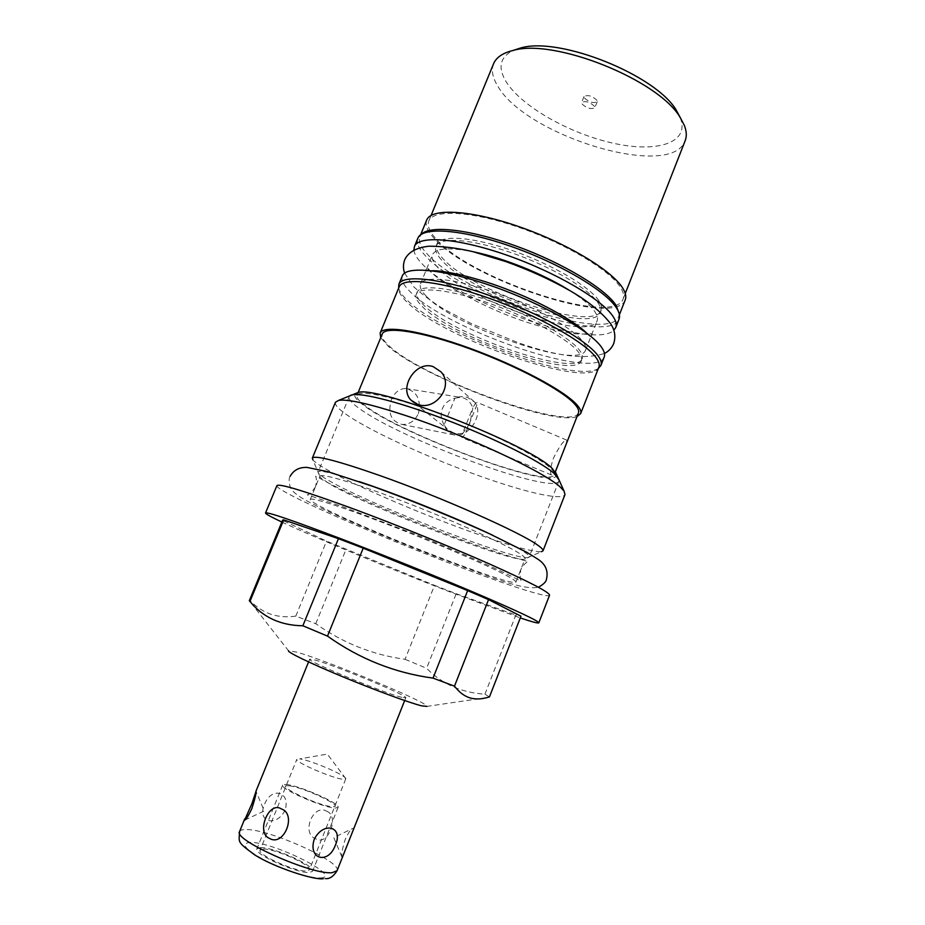 <?xml version="1.0" encoding="UTF-8"?>
<svg xmlns="http://www.w3.org/2000/svg" width="925" height="925" viewBox="0 0 925 925"><rect width="100%" height="100%" fill="white"/><g stroke="black" fill="none" stroke-linecap="round" stroke-linejoin="round"><path stroke-width="0.69" stroke-dasharray="4.62 3.47" d="M263.255 849.046C274.748 848.433 312.373 865.407 309.378 869.928L306.637 871.003C295.827 872.113 256.664 854.48 260.122 850.133L263.255 849.046M401.82 697.334C384.153 693.195 305.366 660.519 309.678 659.178L315.009 660.022C335.498 665.514 408.399 695.797 405.763 697.808L401.82 697.334M487.29 697.519L426.922 706.388C429.478 703.023 326.768 660.369 296.601 652.113L288.473 650.726L249.299 600.718M489.464 696.895L484.931 694.201C461.39 692.64 441.953 684.003 426.622 668.278L456.187 593.723L434.542 585.352L405.058 659.305C372.555 654.831 342.793 642.956 315.772 623.704L295.803 616.119C287.085 617.38 278.911 616.802 271.279 614.397C263.694 611.864 256.595 607.263 249.993 600.591L283.096 520.602L326.513 541.125L434.542 585.352M405.058 659.305L426.622 668.278M484.931 694.201L515.849 615.056L520.96 616.189M295.803 616.119L326.513 541.125M315.772 623.704L346.019 549.45M282.692 520.012L283.096 520.602M281.859 522.047C314.662 537.518 390.188 568.794 451.215 592.393L520.278 617.923M456.187 593.723L515.849 615.056M276.899 485.637C274.482 490.886 379.643 536.986 461.089 567.534C509.687 585.907 548.421 598.382 549.543 595.237M310.28 499.431C310.719 496.771 347.002 508.507 396.363 527.793C445.665 547.022 495.916 569.129 510.507 577.755C514.358 580.021 516.15 581.467 515.907 582.091C514.994 588.335 364.242 529.771 321.449 506.935C313.783 502.934 310.06 500.425 310.28 499.431L319.853 476.202L320.316 477.485L330.641 484.55C370.532 507.663 510.033 561.88 523.851 559.301L541.379 551.728C531.563 551.936 506.981 544.906 467.622 530.649C415.233 511.641 350.98 483.798 324.687 468.339C318.408 464.674 314.488 461.853 312.904 459.887L320.316 477.485M319.853 476.202C320.64 472.733 357.177 483.613 406.503 502.691C455.771 521.723 505.674 544.328 519.931 553.74C523.689 556.202 525.4 557.856 525.065 558.7L523.851 559.301M335.451 402.248C334.63 404.803 338.4 408.966 346.759 414.758C372.023 432.38 435.629 461.008 488.157 479C529.609 493.349 562.793 500.587 565.002 494.528M556.515 474.34C560.203 492.875 404.294 436.357 364.138 405.682C356.021 399.75 353.153 395.715 355.547 393.553M366.034 406.306C359.212 401.334 356.194 397.692 356.969 395.391C358.888 389.275 395.137 396.952 442.647 414.678C490.111 432.345 537.298 455.909 550.04 467.726C553.439 470.813 554.827 473.137 554.214 474.687C550.213 489.105 404.005 435.317 366.034 406.306M578.46 412.874C572.587 432.067 426.46 380.036 390.373 347.048C383.863 341.429 381.158 337.082 382.256 333.994M562.92 452.498C565.903 445.353 567.164 441.213 566.678 440.092C563.822 440.092 559.405 446.139 553.428 458.245C550.398 467.287 549.751 472.883 551.497 475.011C553.497 475.311 556.492 469.854 560.504 458.65M418.377 413.637C421.337 399.808 417.129 391.425 405.74 388.5C399.427 388.639 394.663 392.339 391.46 399.6C387.448 413.059 390.963 421.337 402.005 424.459C409.359 424.656 414.828 421.048 418.377 413.637M576.992 416.585C553.196 426.252 422.482 377.18 388.477 346.459L380.73 337.694M619.183 313.644L618.686 316.604C609.644 343.776 460.708 293.491 426.703 253.438C420.505 246.651 418.227 241.067 419.858 236.673L421.534 234.198M625.231 299.885C615.703 328.352 466.778 278.541 433.282 237.424C427.177 230.452 424.98 224.671 426.691 220.069M598.868 367.144C591.364 390.396 442.358 338.654 406.792 301.885C400.34 295.63 397.796 290.623 399.161 286.866M435.189 237.933C429.258 231.146 427.119 225.503 428.795 221.017C433.085 209.177 471.149 210.923 518.347 227.203C565.522 243.379 610.396 270.447 620.721 287.767C623.473 292.277 624.259 296.069 623.057 299.11C613.807 326.988 467.842 278.171 435.189 237.933M493.592 63.732C491.129 70.115 492.482 77.503 497.65 85.886C525.608 135.998 671.307 180.41 685.159 140.739M680.233 117.614L680.372 117.961C690.073 143.132 656.6 153.122 612.801 143.121C569.06 133.42 520.914 106.098 505.825 81.261C497.581 67.248 500.101 56.945 513.363 50.366M597.076 100.455C592.393 95.946 588.057 94.604 584.068 96.443L584.23 97.749C588.924 102.236 593.26 103.565 597.215 101.727L597.076 100.455M594.648 106.491C589.953 102.004 585.618 100.663 581.64 102.467L581.802 103.762C586.519 108.225 590.855 109.555 594.798 107.751L594.648 106.491M598.88 300.741C589.502 286.403 551.381 263.995 511.837 250.374C472.247 236.661 440.277 234.638 436.797 244.223C435.478 247.738 437.248 252.224 442.104 257.67C469.403 290.785 594.266 332.954 601.227 310.326C602.233 307.782 601.447 304.591 598.88 300.741M569.06 290.149C581.767 298.127 590.3 305.215 594.671 311.413C597.272 315.182 598.082 318.304 597.122 320.767C590.416 342.736 465.541 300.301 437.976 267.764C433.073 262.411 431.258 258.017 432.53 254.606C435.767 248.016 449.585 247.125 473.97 251.924M426.321 296.231C421.291 291.121 419.36 287.004 420.517 283.894C423.546 275.419 455.181 278.552 494.817 292.543C534.419 306.453 572.968 328.213 582.808 341.498C585.502 345.071 586.404 347.985 585.525 350.228C579.57 370.301 454.649 327.161 426.321 296.231M581.386 360.75C582.23 358.576 581.293 355.743 578.576 352.252C568.609 339.232 529.944 317.657 490.319 303.666C450.672 289.594 419.129 286.16 416.215 294.347C415.105 297.353 417.094 301.365 422.158 306.383C450.752 336.746 575.697 380.14 581.386 360.75L582.207 358.646C576.472 378.175 451.539 334.827 422.991 304.348C417.927 299.318 415.961 295.283 417.083 292.254C420.019 284.01 451.573 287.386 491.221 301.446C530.834 315.413 569.488 337.024 579.42 350.101C582.137 353.616 583.062 356.46 582.207 358.646M441.283 259.694C436.415 254.259 434.634 249.796 435.941 246.293C439.41 236.777 471.357 238.847 510.947 252.583C550.491 266.215 588.635 288.588 598.036 302.868C600.614 306.707 601.4 309.887 600.406 312.407C593.503 334.908 468.64 292.682 441.283 259.694M604.198 357.038C596.243 381.377 445.619 329.381 409.902 291.479C403.404 285.016 400.883 279.812 402.317 275.881M598.382 368.393C577.212 384.199 440.427 334.422 406.584 299.561C402.086 295.179 399.45 291.363 398.652 288.103M413.914 249.947C414.25 253.727 416.793 258.133 421.534 263.186C454.661 300.856 593.942 350.332 613.784 330.294M417.846 238.234C416.204 242.651 418.528 248.293 424.829 255.161C459.367 295.549 609.945 346.436 619.056 319.113M469.969 423.222L462.176 434.38L461.91 437.548C462.431 437.999 463.783 436.207 465.957 432.172L476.768 405.219L476.976 402.283C476.433 401.855 475.034 403.716 472.802 407.89C470.386 401.427 466.188 397.9 460.245 397.322L454.903 398.201C459.158 396.42 463.367 396.166 467.518 397.426L474.733 402.202L476.768 405.219C478.341 409.555 478.086 414.331 476.005 419.522C473.924 424.714 470.571 428.934 465.957 432.172C461.644 433.941 457.413 434.16 453.273 432.842L446.821 428.772L444.116 424.945C446.509 431.142 450.533 434.6 456.175 435.305L462.176 434.38L472.802 407.89L469.969 423.222M444.116 424.945C440.924 419.164 440.358 413.706 442.428 408.572C444.509 403.462 448.66 399.993 454.903 398.201L444.116 424.945M285.027 810.242C276.61 827.47 256.63 822.256 264.457 804.6C271.349 785.972 291.051 791.661 285.027 810.242M326.664 811.202C340.018 816.07 327.774 846.884 315.656 838.721C300.96 833.633 313.147 803.201 326.664 811.202M342.874 856.099L341.915 856.989C341.221 854.573 342.296 848.78 345.141 839.599C348.355 832.72 350.864 829.02 352.679 828.476C353.57 828.222 353.454 829.494 352.344 832.269M345.73 778.561L327.334 754.083L299.677 758.928C309.887 759.888 345.407 775 345.73 778.561L343.302 779.312C333.254 778.711 294.15 761.807 296.856 759.275L260.122 850.133M359.305 481.636C333.162 473.033 319.437 469.842 318.119 472.051C317.749 473.45 321.461 476.363 329.265 480.815C372.578 506.195 527.273 565.487 529.192 556.896C529.539 556.006 527.805 554.306 524.001 551.774C518.012 547.831 507.628 542.339 492.828 535.321M559.012 479.878L558.897 481.023C554.526 495.927 399.924 438.924 359.085 408.318C351.697 403.011 348.401 399.149 349.199 396.721L349.904 395.819M285.998 784.469C298.463 785.105 340.874 803.698 338.099 807.386L335.266 808.068C323.692 807.999 279.327 788.574 282.668 785.105L285.998 784.469M260.457 847.635C273.511 846.965 315.945 866.124 312.592 871.257L309.54 872.472C297.353 873.767 252.93 853.775 256.873 848.861L260.457 847.635M288.808 785.822C272.355 783.88 318.975 806.334 332.364 806.669C347.072 807.826 302.371 786.539 288.808 785.822M320.316 877.929C344.273 877.12 273.153 841.53 250.132 842.409C240.049 843.438 245.056 849.439 265.117 860.435C284.299 870.263 310.731 878.588 320.316 877.929M337.07 870.726C342.412 861.938 269.372 829.077 246.142 829.54C242.385 829.482 240.199 830.141 239.587 831.529M325.542 878.6L323.137 878.75M309.678 659.178L308.568 661.918M515.907 582.091L525.065 558.7M358.137 392.547L356.969 395.391M555.335 471.831L554.214 474.687M618.686 316.604L619.415 314.72M431.096 215.433L428.795 221.017M625.265 293.491L623.057 299.11M584.068 96.443L581.64 102.467M597.215 101.727L594.798 107.751M419.858 236.673L420.621 234.8M420.517 283.894L432.53 254.606M416.215 294.347L417.083 292.254M435.941 246.293L436.797 244.223M585.525 350.228L597.122 320.767M600.406 312.407L601.227 310.326M551.497 475.011L461.91 437.548M402.005 424.459L456.175 435.305M405.74 388.5L460.245 397.322M414.4 402.861L446.821 428.772M566.678 440.092L476.976 402.283M440.855 371.746L474.733 402.202M405.763 697.808L404.676 700.549M341.915 856.989L333.775 837.587L352.679 828.476M244.882 820.024L264.238 810.994L256.028 791.337M345.742 778.919L309.378 869.928M315.471 486.828C312.211 491.811 309.493 494.482 307.308 494.863L341.198 506.218L413.88 533.794C458.939 551.867 499.477 569.823 519.133 580.172L521.214 580.854C519.896 579.131 519.781 575.315 520.879 569.395C523.423 565.002 525.851 562.412 528.163 561.637L509.837 556.33C489.949 550.155 466.616 541.911 439.826 531.574C393.749 513.78 344.297 491.834 323.149 480.121L315.587 476.178C316.72 478.341 316.674 481.89 315.471 486.828M290.149 476.317C288.82 478.063 288.808 481.543 290.115 486.747C291.502 491.059 297.596 496.043 308.395 501.708C333.879 515.086 385.436 537.09 433.987 556.041C482.919 574.032 521.735 590.89 538.396 587.236M586.369 332.85L590.809 337.463L592.254 333.728L580.195 334.098C570.713 333.74 548.513 329.497 525.099 321.634C483.856 308.198 440.3 282.865 431.2 271.927L427.072 267.325L425.535 271.025L431.929 270.771M404.607 273.106L413.591 286.657C422.771 295.006 433.039 302.591 444.382 309.413L471.866 323.889L518.069 342.632C556.145 356.264 584.947 359.871 604.464 353.454M349.199 396.721L318.119 472.051M558.897 481.023L529.192 556.896M338.099 807.386L312.592 871.257M282.668 785.105L256.873 848.861"/><path stroke-width="1.39" d="M281.408 808.947C297.11 814.254 283.825 847.15 269.51 838.408C255.635 832.951 268.84 800.483 281.408 808.947M251.831 808.647C248.282 816.081 245.865 819.92 244.593 820.151L251.831 803.906L256.028 791.337C256.387 793.026 254.988 798.795 251.831 808.647M314.188 839.426C307.875 859.591 328.537 864.725 335.428 845.022C343.718 826.592 323.357 820.926 314.188 839.426M288.473 650.726C287.189 652.137 310.118 663.248 342.528 676.684C374.879 690.096 409.671 702.884 421.65 705.856L426.922 706.388M327.496 636.111C359.501 658.901 394.674 672.903 433.027 678.118L454.487 686.142C459.135 692.282 464.362 696.213 470.154 697.947C475.404 699.404 481.116 699.265 487.29 697.519L489.464 696.895L520.96 616.189L488.539 599.631L467.645 590.601L363.201 548.167L327.496 636.111L302.857 625.774L338.434 538.674L363.201 548.167M454.487 686.142L488.539 599.631M433.027 678.118L467.645 590.601M249.947 601.47L283.697 519.896L282.692 520.012L249.299 600.718L249.947 601.47C263.035 617.38 280.668 625.473 302.857 625.774M338.434 538.674L283.697 519.896M520.278 617.923C532.037 621.889 538.223 623.531 538.812 622.849C538.57 620.999 518.37 611.448 478.202 594.197C438.924 577.431 385.089 555.671 342.319 539.287C292.878 520.474 267.279 511.71 265.533 512.993C265.487 513.872 270.921 516.89 281.859 522.047M538.812 622.849L549.543 595.237C549.681 592.393 529.84 582.056 490.03 564.227C451.065 546.964 397.392 525.192 354.553 509.305C304.996 491.14 279.107 483.255 276.899 485.637L265.533 512.993M541.379 551.728L542.998 550.872C543.414 549.82 541.645 547.912 537.702 545.149C520.879 532.603 441.075 497.153 379.932 475.589C337.428 460.743 314.893 454.927 312.326 458.141L312.904 459.887M542.998 550.872L565.002 494.528L564.019 491.025L560.377 487.174C544.675 472.051 465.899 435.259 404.526 415.175C369.722 403.832 347.742 398.906 338.585 400.398L335.451 402.248L312.326 458.141M355.547 393.553L357.906 392.593C375.157 384.592 530.129 444.902 552.19 468.443L556.515 474.34M358.137 392.547L382.256 333.994C385.02 325.843 421.916 331.404 469.322 348.621C516.682 365.757 563.048 390.57 574.934 404.352C578.102 407.948 579.27 410.781 578.46 412.874L555.335 471.831M417.742 404.375L411.07 400.201C398.467 387.98 415.799 360.345 433.097 366.601L440.855 371.746C454.533 386.072 435.155 411.324 417.742 404.375M380.73 337.694L380.129 333.069C382.938 324.733 420.655 330.41 469.16 348.043C517.63 365.572 565.013 390.963 577.084 405.011C580.287 408.665 581.467 411.556 580.634 413.672L576.992 416.585M421.534 234.198C430.171 224.937 470.328 229.354 516.774 246.293C563.198 263.151 605.817 289.028 616.143 305.481L619.183 313.644M420.621 234.8L426.691 220.069C431.073 207.975 469.981 209.744 518.278 226.417C566.551 242.974 612.408 270.667 622.872 288.346C625.658 292.936 626.445 296.775 625.231 299.885L619.415 314.72M380.129 333.069L399.161 286.866C402.629 276.98 440.832 281.05 489.256 298.289C537.633 315.425 584.403 341.764 595.804 357.304C598.845 361.34 599.862 364.623 598.868 367.144L580.634 413.672M625.265 293.491L685.159 140.739C686.87 136.368 686.628 131.315 684.419 125.557L680.372 117.822C659.271 80.163 554.202 37.925 512.913 50.505C502.633 53.037 496.193 57.443 493.592 63.732L431.096 215.433M513.363 50.366L520.602 47.996C559.405 36.225 656.704 75.341 676.557 110.688L680.233 117.614M473.97 251.924C503.35 257.971 543.68 274.182 569.06 290.149M402.317 275.881C405.959 265.521 444.74 269.267 493.742 286.634C542.721 303.897 589.884 330.78 601.238 346.829C604.245 350.991 605.239 354.391 604.198 357.038L600.892 365.467C601.909 362.901 600.88 359.582 597.839 355.489C586.369 339.706 539.09 312.997 490.1 295.665C441.075 278.228 402.387 274.182 398.86 284.252L402.317 275.881M398.652 288.103L398.86 284.252M598.382 368.393L600.892 365.467M613.784 330.294L615.772 327.496C616.906 324.606 616.027 320.952 613.125 316.547C602.187 299.538 555.416 272.054 506.507 255.046C457.551 237.933 418.458 235.216 414.412 246.547L417.846 238.234C422.008 226.613 461.193 229.042 510.126 246.085C559.024 263.012 605.678 290.681 616.489 307.956C619.368 312.43 620.224 316.153 619.056 319.113L615.772 327.496M413.914 249.947L414.412 246.547M404.676 700.549L337.07 870.726C333.486 876.438 329.647 879.062 325.542 878.6M492.828 535.321C456.915 518.197 397.079 494.147 359.305 481.636M349.904 395.819C355.246 390.998 395.067 400.386 444.486 419.175C493.881 437.907 541.518 461.853 554.549 473.854L559.012 479.878M244.755 818.822L239.587 831.529C232.441 839.634 311.563 875.038 332.098 872.703L337.07 870.726M239.587 831.529C239.008 842.918 236.603 841.484 254.953 855.058C275.083 867.719 313.737 880.103 323.137 878.75M308.568 661.918L255.924 791.349M555.474 472.016L564.019 491.025M520.602 47.996L512.913 50.505M676.557 110.688L680.372 117.822M411.07 400.201L414.4 402.861M357.906 392.593L338.585 400.398M290.149 476.317C293.653 470.073 299.318 467.102 307.146 467.426L328.363 471.819L373.053 486.469C410.527 500.009 455.054 518.104 489.394 533.737L527.042 552.433L537.541 558.989C545.542 564.042 548.502 570.829 546.432 579.339C546.201 581.744 543.518 584.369 538.396 587.236M431.929 270.771C443.514 270.181 477.312 277.303 511.895 291.236C546.028 304.568 577.489 323.577 586.369 332.85M604.464 353.454C608.696 351.35 611.772 348.054 613.703 343.568C615.9 336.527 614.836 329.855 610.5 323.577C599.388 309.228 582.137 297.688 570.216 290.82C550.757 279.766 529.285 270.019 505.802 261.567L472.872 251.646C457.597 248.097 443.006 246.27 429.108 246.189C416.493 247.576 408.387 252.039 404.78 259.59C403.069 264.145 403.011 268.655 404.607 273.106"/></g></svg>
